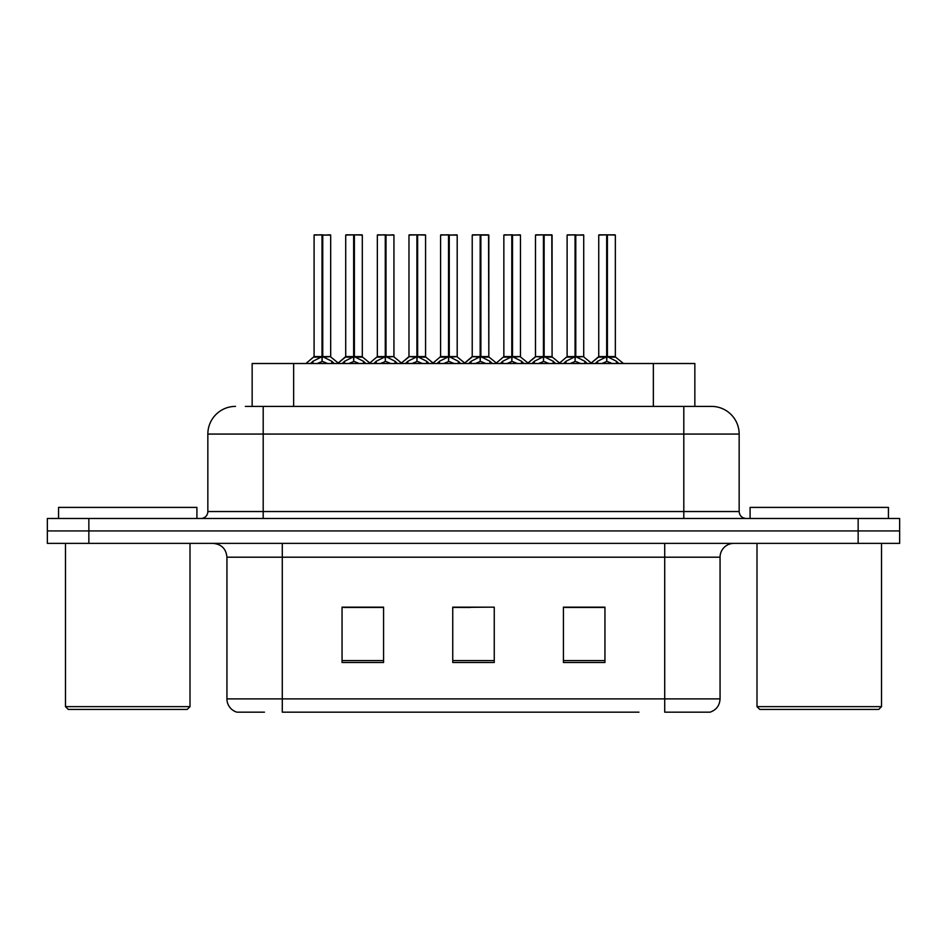 <?xml version="1.0" encoding="UTF-8"?>
<svg xmlns="http://www.w3.org/2000/svg" width="947" height="947" viewBox="0 0 947 947"><rect width="100%" height="100%" fill="white"/><g stroke="black" fill="none" stroke-linecap="round" stroke-linejoin="round"><path stroke-width="1.42" d="M252.151 406.393L252.151 363.506L694.849 363.506L694.849 406.393M264.45 712.168L237.59 712.168M720.063 698.886C719.673 705.515 716.358 709.942 710.096 712.168L664.711 712.168L664.711 698.886L720.063 698.886L720.063 557.203A13.838 13.838 0 0 1 733.889 543.377M236.904 712.168A13.838 13.838 0 0 1 226.937 698.886L226.937 557.203C226.12 548.81 221.515 544.194 213.111 543.377M88.852 518.471L899.65 518.471L899.65 530.924L47.35 530.924L47.35 543.377L88.852 543.377L88.852 530.924L47.35 530.924L47.35 518.471L88.852 518.471L88.852 530.924L899.65 530.924L899.65 543.377L88.852 543.377M604.944 662.498L604.944 607.157L563.429 607.157L563.429 662.498L604.944 662.498M383.571 662.498L383.571 607.157L342.056 607.157L342.056 662.498L383.571 662.498M494.251 662.498L494.251 607.157L452.749 607.157L452.749 662.498L494.251 662.498M638.953 712.168L282.289 712.168L282.289 698.886L664.711 698.886L664.711 557.203L226.937 557.203M375.261 607.441L364.394 607.441M343.631 607.441L383.571 607.441M596.669 607.157L585.791 607.441M565.039 607.441L604.944 607.441M452.749 607.441L490.901 607.157M470.15 607.441L459.271 607.441M245.983 406.393L711.055 406.393M245.356 406.393L263.195 406.393L263.195 434.069L207.843 434.069L207.843 511.546A6.913 6.913 0 0 1 200.93 518.471M235.519 406.393A27.676 27.676 0 0 0 207.843 434.069M711.481 406.393A27.676 27.676 0 0 1 739.157 434.069L739.157 511.546C739.56 515.748 741.868 518.056 746.07 518.471M342.281 363.506L344.578 361.281L353.645 356.699L353.645 361.529L354.012 355.196L354.379 356.699L363.447 361.281L365.743 363.506M353.657 234.832L345.714 235.105L353.657 234.832L345.714 235.105L345.714 356.581L353.645 356.699M362.038 234.832L354.367 234.832L362.31 235.105L362.31 356.581L354.379 356.593L362.571 357.126L355.291 357.137M353.645 235.105L353.645 356.593L345.714 356.581L337.594 363.506M354.367 234.832L354.379 356.699M345.986 234.832L356.782 234.832M359.221 363.506L354.379 361.529M353.645 361.529L348.804 363.506M354.379 235.105L354.379 356.581M353.894 234.832L353.645 356.581M310.652 363.506L312.948 361.281L322.016 356.699L322.016 361.529L322.382 355.196L322.749 356.699L331.817 361.281L334.113 363.506M314.084 235.105L322.027 234.832L314.084 235.105L314.084 356.581L322.016 356.699M330.681 235.105L322.749 235.105L322.749 356.593L330.681 356.581L330.681 235.105L314.357 234.832M322.749 235.105L330.408 234.832M322.016 235.105L322.016 356.593L314.084 356.581L305.964 363.506M322.738 234.832L322.749 356.699M322.382 356.581L330.681 356.581L323.661 357.137M327.591 363.506L322.749 361.529M322.016 361.529L317.174 363.506M322.027 234.832L322.016 356.581M322.264 234.832L319.613 234.832M187.234 709.41L68.243 709.41L65.473 706.64L190.004 706.64L187.234 709.41M65.473 543.377L65.473 706.64M190.004 543.377L190.004 706.64M196.917 518.471L196.917 507.403L58.56 507.403L58.56 518.471M878.757 709.41L759.766 709.41L756.996 706.64L881.527 706.64L878.757 709.41M756.996 543.377L756.996 706.64M881.527 543.377L881.527 706.64M888.44 518.471L888.44 507.403L750.083 507.403L750.083 518.471M405.541 363.506L407.837 361.281L416.905 356.699L416.905 361.529L417.272 355.196L417.627 356.699L426.695 361.281L429.003 363.506M416.917 234.832L408.974 235.105L416.917 234.832L408.974 235.105L408.974 356.581L416.905 356.699M425.298 234.832L417.615 234.832L425.57 235.105L425.57 356.581L417.627 356.593L425.819 357.126L418.538 357.137M416.905 235.105L416.905 356.593L408.974 356.581L400.853 363.506M417.615 234.832L417.627 356.699M409.246 234.832L420.042 234.832M422.469 363.506L417.627 361.529M416.905 361.529L412.063 363.506M417.627 235.105L417.627 356.581M417.154 234.832L416.905 356.581M468.789 363.506L471.097 361.281L480.165 356.699L480.165 361.529L480.531 355.196L480.887 356.699L489.954 361.281L492.262 363.506M480.176 234.832L472.222 235.105L480.176 234.832L472.222 235.105L472.222 356.581L480.165 356.699M488.557 234.832L483.301 234.832L488.83 235.105L488.83 356.581L480.887 356.593L488.83 356.593L488.557 234.832L480.875 234.832L480.887 356.581M480.165 235.105L480.165 356.593L472.233 356.581L464.101 363.506M480.875 234.832L480.887 356.699M472.506 234.832L483.301 234.832M485.728 363.506L480.887 361.529M480.165 361.529L475.323 363.506M480.413 234.832L480.165 356.581M532.048 363.506L534.357 361.281L543.424 356.699L543.424 361.529L543.791 355.196L544.146 356.699L553.214 361.281L555.522 363.506M543.436 234.832L535.481 235.105L543.436 234.832L535.481 235.105L535.481 356.581L543.424 356.699M551.817 234.832L546.549 234.832L552.089 235.105L552.089 356.581L544.146 356.593L552.089 356.593L551.817 234.832L544.134 234.832L544.146 356.581M543.424 235.105L543.424 356.593L535.493 356.593L535.481 235.105M544.134 234.832L544.146 356.699M535.765 234.832L546.549 234.832M548.988 363.506L544.146 361.529M543.424 361.529L538.583 363.506M543.661 234.832L543.424 356.581M595.308 363.506L597.616 361.281L606.684 356.699L606.684 361.529L607.051 355.196L607.406 356.699L616.473 361.281L618.782 363.506M606.696 234.832L598.741 235.105L606.696 234.832L598.741 235.105L598.741 356.581L606.684 356.699M615.065 234.832L607.394 234.832L615.349 235.105L615.349 356.581L607.406 356.593L615.597 357.126L608.317 357.137M606.684 235.105L606.684 356.593L598.753 356.581L590.62 363.506M607.394 234.832L607.406 356.699M599.025 234.832L609.809 234.832M612.247 363.506L607.406 361.529M606.684 361.529L601.842 363.506M607.406 235.105L607.406 356.581M606.92 234.832L606.684 356.581M472.222 235.105L472.222 356.581M373.911 363.506L376.208 361.281L385.275 356.699L385.275 361.529L385.642 355.196L386.009 356.699L395.077 361.281L397.373 363.506M377.344 235.105L385.287 234.832L377.344 235.105L377.344 356.581L385.275 356.699M393.94 235.105L386.009 235.105L385.997 356.593L393.94 356.581L393.94 235.105L377.616 234.832M386.009 235.105L393.668 234.832M385.275 235.105L385.275 356.593L377.344 356.581L369.827 363.009L362.571 357.126L370.431 363.506M385.985 234.832L386.009 356.699M385.642 356.581L393.94 356.581L386.909 357.137M390.839 363.506L386.009 361.529M385.275 361.529L380.434 363.506M385.287 234.832L385.275 356.581M385.524 234.832L382.872 234.832M437.171 363.506L439.467 361.281L448.535 356.699L448.535 361.529L448.902 355.196L449.257 356.699L458.324 361.281L460.633 363.506M440.604 235.105L448.547 234.832L440.604 235.105L440.604 356.581L448.535 356.699M457.2 235.105L449.257 235.105L449.257 356.593L457.2 356.581L457.2 235.105L440.876 234.832M449.257 235.105L456.928 234.832M448.535 235.105L448.535 356.593L440.604 356.581L433.087 363.009L425.819 357.126L433.69 363.506M449.245 234.832L449.257 356.699M448.902 356.581L457.2 356.581L450.168 357.137M454.098 363.506L449.257 361.529M448.535 361.529L443.693 363.506M448.547 234.832L448.535 356.581M448.783 234.832L446.132 234.832M500.418 363.506L502.727 361.281L511.794 356.699L511.794 361.529L512.161 355.196L512.516 356.699L521.584 361.281L523.892 363.506M503.851 235.105L511.806 234.832L503.851 235.105L503.851 356.581L511.794 356.699M520.459 235.105L512.516 235.105L512.516 356.593L520.459 356.581L520.459 235.105L504.135 234.832M512.516 235.105L520.187 234.832M511.794 235.105L511.794 356.593L503.863 356.581L496.346 363.009L489.078 357.126L481.798 357.137M512.505 234.832L512.516 356.699M512.161 356.581L520.459 356.581L513.428 357.137M517.358 363.506L512.516 361.529M511.794 361.529L506.953 363.506M511.806 234.832L511.794 356.581M512.043 234.832L509.391 234.832M563.678 363.506L565.986 361.281L575.054 356.699L575.054 361.529L575.421 355.196L575.776 356.699L584.844 361.281L587.152 363.506M567.111 235.105L575.066 234.832L567.111 235.105L567.111 356.581L575.054 356.699M583.719 235.105L575.776 235.105L575.776 356.593L583.719 356.581L583.719 235.105L567.395 234.832M575.776 235.105L583.447 234.832M575.054 235.105L575.054 356.593L567.123 356.581L559.606 363.009L552.338 357.126L545.058 357.137M575.764 234.832L575.776 356.699M575.421 356.581L583.719 356.581L576.687 357.137M580.618 363.506L575.776 361.529M575.054 361.529L570.212 363.506M575.066 234.832L575.054 356.581M575.291 234.832L572.651 234.832M293.653 406.393L293.653 363.506M653.347 406.393L653.347 363.506M664.711 543.377L664.711 557.203L720.063 557.203M226.937 698.886L282.289 698.886L282.289 543.377M858.148 543.377L858.148 518.471M494.251 660.58L452.749 660.58M383.571 660.58L342.056 660.58M604.944 660.58L563.429 660.58M263.195 518.471L263.195 511.546L739.157 511.546M207.843 511.546L263.195 511.546L263.195 434.069L683.805 434.069L683.805 518.471M739.157 434.069L683.805 434.069L683.805 406.393M352.734 357.137L345.454 357.126L338.197 363.009L330.941 357.126M363.447 361.281L363.447 363.506M364.891 362.535L364.891 363.506M343.134 362.535L343.134 363.506M344.578 361.281L344.578 363.506M321.104 357.137L313.824 357.126M331.817 361.281L331.817 363.506M333.261 362.535L333.261 363.506M311.504 362.535L311.504 363.506M312.948 361.281L312.948 363.506M415.993 357.137L408.974 356.593M426.695 361.281L426.695 363.506M428.151 362.535L428.151 363.506M406.381 362.535L406.381 363.506M407.837 361.281L407.837 363.506M479.253 357.137L472.233 356.593M488.83 235.105L480.887 235.105M489.954 361.281L489.954 363.506M491.41 362.535L491.41 363.506M469.641 362.535L469.641 363.506M471.097 361.281L471.097 363.506M542.513 357.137L535.493 356.593L527.361 363.506M552.089 235.105L544.146 235.105M553.214 361.281L553.214 363.506M554.67 362.535L554.67 363.506M532.901 362.535L532.901 363.506M534.357 361.281L534.357 363.506M605.772 357.137L598.492 357.126L591.236 363.009L583.968 357.126M616.473 361.281L616.473 363.506M617.929 362.535L617.929 363.506M596.16 362.535L596.16 363.506M597.616 361.281L597.616 363.506M384.364 357.137L377.084 357.126M395.077 361.281L395.077 363.506M396.521 362.535L396.521 363.506M374.763 362.535L374.763 363.506M376.208 361.281L376.208 363.506M447.623 357.137L440.343 357.126M458.324 361.281L458.324 363.506M459.78 362.535L459.78 363.506M438.011 362.535L438.011 363.506M439.467 361.281L439.467 363.506M510.883 357.137L503.603 357.126M521.584 361.281L521.584 363.506M523.04 362.535L523.04 363.506M501.271 362.535L501.271 363.506M502.727 361.281L502.727 363.506M574.142 357.137L566.862 357.126M584.844 361.281L584.844 363.506M586.3 362.535L586.3 363.506M564.53 362.535L564.53 363.506M565.986 361.281L565.986 363.506M489.078 357.126L496.95 363.506M552.338 357.126L560.21 363.506M615.597 357.126L623.469 363.506L615.597 357.126M408.713 357.126L401.457 363.009L394.201 357.126M471.973 357.126L464.717 363.009L457.448 357.126M535.233 357.126L527.976 363.009L520.708 357.126"/></g></svg>
